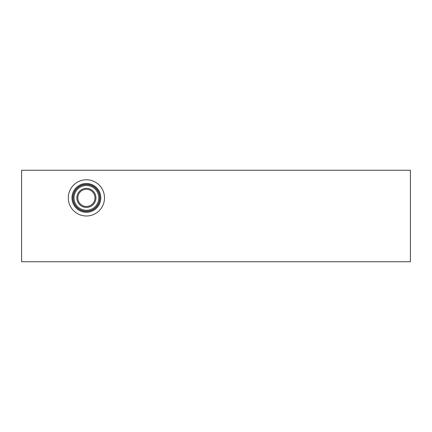 <?xml version="1.0" encoding="UTF-8"?>
<svg xmlns="http://www.w3.org/2000/svg" width="432" height="432" viewBox="0 0 432 432"><rect width="100%" height="100%" fill="white"/><g stroke="black" fill="none" stroke-linecap="round" stroke-linejoin="round"><path stroke-width="0.65" d="M410.4 170.257L410.4 261.743L21.6 261.743L21.6 170.257L410.4 170.257M68.294 197.888A18.106 18.106 0 0 1 86.4 179.782A18.106 18.106 0 0 1 104.506 197.888A18.106 18.106 0 0 1 86.4 215.989A18.106 18.106 0 0 1 68.294 197.888M100.807 197.888A14.407 14.407 0 0 1 86.4 212.296A14.407 14.407 0 0 1 71.993 197.888A14.407 14.407 0 0 1 86.4 183.481A14.407 14.407 0 0 1 100.807 197.888M99.932 197.888A13.532 13.532 0 0 1 86.4 211.415A13.532 13.532 0 0 1 72.868 197.888A13.532 13.532 0 0 1 86.4 184.356A13.532 13.532 0 0 1 99.932 197.888M99.743 197.888A13.343 13.343 0 0 1 86.4 211.232A13.343 13.343 0 0 1 73.057 197.888A13.343 13.343 0 0 1 86.4 184.545A13.343 13.343 0 0 1 99.743 197.888M98.777 197.888A12.377 12.377 0 0 1 86.4 210.265A12.377 12.377 0 0 1 74.023 197.888A12.377 12.377 0 0 1 86.4 185.506A12.377 12.377 0 0 1 98.777 197.888M95.942 197.888A9.542 9.542 0 0 1 86.4 207.43A9.542 9.542 0 0 1 76.858 197.888A9.542 9.542 0 0 1 86.4 188.341A9.542 9.542 0 0 1 95.942 197.888M94.981 197.888A8.581 8.581 0 0 1 86.4 206.464A8.581 8.581 0 0 1 77.819 197.888A8.581 8.581 0 0 1 86.4 189.308A8.581 8.581 0 0 1 94.981 197.888"/></g></svg>

